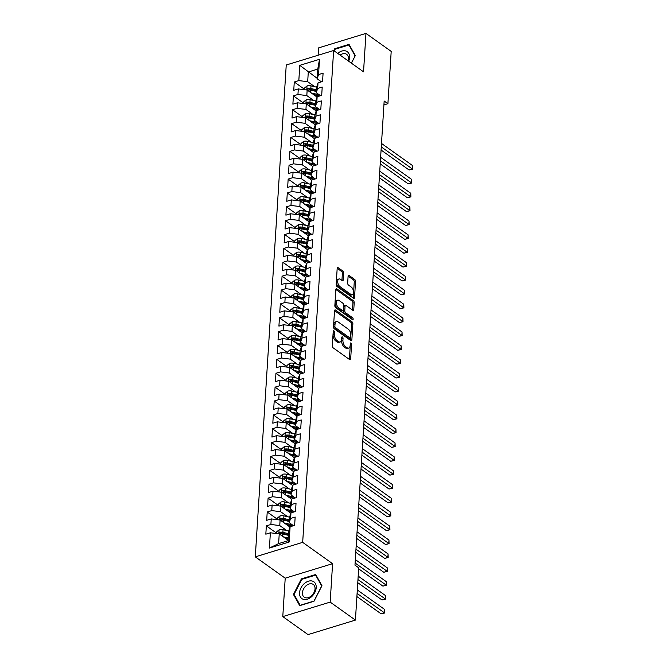 <?xml version="1.0" encoding="UTF-8"?>
<svg xmlns="http://www.w3.org/2000/svg" width="668" height="668" viewBox="0 0 668 668"><rect width="100%" height="100%" fill="white"/><g stroke="black" fill="none" stroke-linecap="round" stroke-linejoin="round"><path stroke-width="1" d="M333.925 330.86A1.094 0.584 73 0 0 333.549 330.769A1.094 0.584 73 0 0 333.223 331.361L332.313 345.824A1.561 0.835 73 0 0 333.148 347.836L349.665 359.618A1.561 0.835 73 0 0 350.207 359.743A1.561 0.835 73 0 0 350.667 358.908L351.577 344.438A1.094 0.584 73 0 0 350.992 343.026A1.094 0.584 73 0 0 350.616 342.943A1.094 0.584 73 0 0 350.291 343.527L350.174 345.398A4.985 2.68 73 0 1 348.696 348.07A4.985 2.68 73 0 1 346.968 347.661L345.59 346.675A4.985 2.68 73 0 1 342.926 340.229L343.043 338.359A1.094 0.584 73 0 0 342.459 336.948A1.094 0.584 73 0 0 342.083 336.856A1.094 0.584 73 0 0 341.757 337.44L341.64 339.311A4.985 2.68 73 0 1 340.162 341.991A4.985 2.68 73 0 1 338.434 341.573L337.056 340.596A4.985 2.68 73 0 1 334.392 334.142L334.509 332.272A1.094 0.584 73 0 0 333.925 330.86M343.653 273.037A1.561 0.835 73 0 0 342.826 271.016L338.192 267.718A1.561 0.835 73 0 0 337.649 267.584A1.561 0.835 73 0 0 337.181 268.419L336.171 284.484A1.561 0.835 73 0 0 337.006 286.505L353.522 298.279A1.561 0.835 73 0 0 354.065 298.404A1.561 0.835 73 0 0 354.524 297.569L355.535 281.504A1.561 0.835 73 0 0 354.708 279.491L349.105 275.5A1.561 0.835 73 0 0 348.562 275.366A1.561 0.835 73 0 0 348.103 276.21L347.669 283.082A1.561 0.835 73 0 0 348.504 285.094L351.276 287.073A4.167 2.238 73 0 1 353.464 291.29A4.167 2.238 73 0 1 352.27 294.705A4.167 2.238 73 0 1 350.825 294.363L339.945 286.605A4.167 2.238 73 0 1 337.766 282.397A4.167 2.238 73 0 1 338.96 278.982A4.167 2.238 73 0 1 340.404 279.324L342.216 280.618A1.561 0.835 73 0 0 342.759 280.744A1.561 0.835 73 0 0 343.218 279.909L343.653 273.037L342.375 273.429A1.561 0.835 73 0 0 341.54 271.408L337.198 268.311M384.167 101.018L354.967 565.136L358.708 567.808L355.418 620.096L330.176 602.102L332.589 563.683L302.679 542.358L333.624 50.501L363.534 71.818L365.955 33.4L391.197 51.394L387.908 103.682L384.167 101.018M335.528 310.061A1.561 0.835 73 0 0 334.985 309.927A1.561 0.835 73 0 0 334.518 310.762L333.507 326.827A1.561 0.835 73 0 0 334.342 328.848L350.859 340.622A1.561 0.835 73 0 0 351.401 340.747A1.561 0.835 73 0 0 351.861 339.912L352.871 323.846A1.561 0.835 73 0 0 352.044 321.834L335.528 310.061L334.601 310.336M334.843 305.66L335.854 289.595A1.561 0.835 73 0 1 336.313 288.76A1.561 0.835 73 0 1 336.856 288.885L353.372 300.658A1.561 0.835 73 0 1 354.207 302.679L353.773 309.551A1.561 0.835 73 0 1 353.314 310.386A1.561 0.835 73 0 1 352.771 310.261L346.074 305.485A1.561 0.835 73 0 0 345.531 305.351A1.561 0.835 73 0 0 345.064 306.195L344.78 310.754A1.561 0.835 73 0 0 345.615 312.766L352.587 317.743A1.094 0.584 73 0 1 353.155 318.845A1.094 0.584 73 0 1 352.846 319.738A1.094 0.584 73 0 1 352.47 319.646L335.67 307.672A1.561 0.835 73 0 1 334.843 305.66M302.679 542.358L255.293 556.861L286.238 64.996L333.624 50.501M289.135 542.015L269.413 548.052L270.373 532.788L279.232 533.891L278.623 543.602L288.1 540.696L289.135 542.015L290.096 526.751L294.638 525.365L295.164 517.04L290.613 518.435L290.964 512.882L295.515 511.496L296.033 503.171L291.49 504.565L291.841 499.013L296.383 497.618L296.909 489.302L292.359 490.688L292.709 485.143L297.26 483.749L297.778 475.432L293.235 476.818L293.586 471.274L298.128 469.88L298.654 461.555L294.104 462.949L294.454 457.405L299.005 456.01L299.523 447.685L294.98 449.08L295.331 443.527L299.874 442.141L300.4 433.816L295.849 435.21L296.2 429.658L300.75 428.271L301.268 419.947L296.726 421.333L297.076 415.788L301.619 414.394L302.145 406.077L297.594 407.463L297.945 401.919L302.495 400.524L303.013 392.2L298.471 393.594L298.821 388.05L303.364 386.655L303.89 378.33L299.339 379.725L299.69 374.172L304.241 372.786L304.758 364.461L300.216 365.855L300.567 360.303L305.109 358.916L305.635 350.591L301.084 351.986L301.435 346.433L305.986 345.039L306.503 336.722L301.961 338.108L302.312 332.564L306.854 331.169L307.38 322.853L302.829 324.239L303.18 318.694L307.731 317.3L308.249 308.975L303.706 310.369L304.057 304.825L308.599 303.431L309.125 295.106L304.583 296.5L304.925 290.947L309.476 289.561L310.002 281.236L305.451 282.631L305.802 277.078L310.344 275.692L310.87 267.367L306.328 268.761L306.67 263.209L311.221 261.814L311.747 253.498L307.196 254.884L307.547 249.339L312.09 247.945L312.616 239.628L308.073 241.014L308.416 235.47L312.966 234.076L313.492 225.751L308.942 227.145L309.292 221.601L313.835 220.206L314.361 211.881L309.818 213.276L310.161 207.723L314.711 206.337L315.238 198.012L310.687 199.406L311.037 193.854L315.58 192.468L316.106 184.143L311.564 185.529L311.906 179.984L316.457 178.59L316.983 170.273L312.432 171.659L312.783 166.115L317.325 164.72L317.851 156.395L313.309 157.79L313.651 152.246L318.202 150.851L318.728 142.526L314.177 143.921L314.528 138.368L319.07 136.982L319.596 128.657L315.054 130.051L315.396 124.498L319.947 123.112L320.473 114.787L315.922 116.182L316.273 110.629L320.815 109.235L321.341 100.918L316.799 102.304L317.141 96.76L321.692 95.365L322.218 87.049L317.667 88.435L318.018 82.89L322.56 81.496L323.087 73.171L318.544 74.566L317.158 78.799L317.768 69.088L308.29 71.994L307.681 81.696L314.737 86.731M276.443 533.056L266.348 525.858L265.822 534.183L270.373 532.788M266.348 525.858L270.891 524.472L271.241 518.919L280.109 520.021L289.987 527.069M277.312 519.186L267.217 511.989L266.699 520.314L271.241 518.919M267.217 511.989L271.767 510.594L272.118 505.05L280.977 506.144L290.864 513.191M278.189 505.317L268.093 498.119L267.567 506.444L272.118 505.05M268.093 498.119L272.636 496.725L272.987 491.18L281.854 492.274L291.741 499.322M279.065 491.448L268.962 484.25L268.444 492.566L272.987 491.18M268.962 484.25L273.513 482.855L273.863 477.311L282.723 478.405L292.609 485.452M279.934 477.57L269.839 470.381L269.313 478.697L273.863 477.311M269.839 470.381L274.381 468.986L274.732 463.433L283.599 464.536L293.486 471.583M280.81 463.701L270.707 456.503L270.189 464.828L274.732 463.433M270.707 456.503L275.258 455.117L275.608 449.564L284.468 450.666L294.354 457.714M281.679 449.831L271.584 442.634L271.058 450.958L275.608 449.564M271.584 442.634L276.126 441.247L276.477 435.695L285.345 436.797L295.231 443.836M282.556 435.962L272.452 428.764L271.934 437.089L276.477 435.695M272.452 428.764L277.003 427.37L277.354 421.825L286.213 422.919L296.099 429.967M283.424 422.092L273.329 414.895L272.803 423.22L277.354 421.825M273.329 414.895L277.871 413.5L278.222 407.956L287.09 409.05L296.976 416.097M284.301 408.223L274.206 401.025L273.68 409.342L278.222 407.956M274.206 401.025L278.748 399.631L279.099 394.087L287.958 395.18L297.844 402.228M285.169 394.345L275.074 387.148L274.548 395.473L279.099 394.087M275.074 387.148L279.625 385.762L279.967 380.209L288.835 381.311L298.721 388.358M286.046 380.476L275.951 373.278L275.425 381.603L279.967 380.209M275.951 373.278L280.493 371.892L280.844 366.34L289.703 367.442L299.59 374.489M286.914 366.607L276.819 359.409L276.293 367.734L280.844 366.34M276.819 359.409L281.37 358.015L281.712 352.47L290.58 353.564L300.466 360.611M287.791 352.737L277.696 345.54L277.17 353.865L281.712 352.47M277.696 345.54L282.238 344.145L282.589 338.601L291.448 339.695L301.335 346.742M288.659 338.868L278.564 331.67L278.038 339.987L282.589 338.601M278.564 331.67L283.115 330.276L283.457 324.731L292.325 325.825L302.212 332.873M289.536 324.99L279.441 317.801L278.915 326.118L283.457 324.731M279.441 317.801L283.983 316.407L284.334 310.854L293.194 311.956L303.08 319.003M290.405 311.121L280.309 303.923L279.783 312.248L284.334 310.854M280.309 303.923L284.86 302.537L285.203 296.984L294.07 298.087L303.957 305.134M291.281 297.252L281.186 290.054L280.66 298.379L285.203 296.984M281.186 290.054L285.729 288.668L286.079 283.115L294.939 284.217L304.825 291.265M292.15 283.382L282.055 276.185L281.529 284.51L286.079 283.115M282.055 276.185L286.605 274.79L286.948 269.246L295.815 270.34L305.702 277.387M293.027 269.513L282.931 262.315L282.405 270.64L286.948 269.246M282.931 262.315L287.474 260.921L287.825 255.376L296.684 256.47L306.57 263.518M293.895 255.644L283.8 248.446L283.274 256.762L287.825 255.376M283.8 248.446L288.351 247.051L288.693 241.507L297.561 242.601L307.447 249.648M294.772 241.766L284.677 234.577L284.151 242.893L288.693 241.507M284.677 234.577L289.219 233.182L289.57 227.629L298.429 228.732L308.315 235.779M295.64 227.897L285.545 220.699L285.019 229.024L289.57 227.629M285.545 220.699L290.096 219.313L290.438 213.76L299.306 214.862L309.192 221.91M296.517 214.027L286.422 206.829L285.896 215.154L290.438 213.76M286.422 206.829L290.964 205.443L291.315 199.891L300.174 200.993L310.061 208.032M297.385 200.158L287.29 192.96L286.764 201.285L291.315 199.891M287.29 192.96L291.841 191.566L292.183 186.021L301.051 187.115L310.937 194.163M298.262 186.288L288.167 179.091L287.641 187.416L292.183 186.021M288.167 179.091L292.709 177.696L293.06 172.152L301.919 173.246L311.806 180.293M299.13 172.411L289.035 165.221L288.518 173.538L293.06 172.152M289.035 165.221L293.586 163.827L293.937 158.283L302.796 159.376L312.682 166.424M300.007 158.541L289.912 151.344L289.386 159.669L293.937 158.283M289.912 151.344L294.454 149.958L294.805 144.405L303.664 145.507L313.551 152.554M300.876 144.672L290.78 137.474L290.263 145.799L294.805 144.405M290.78 137.474L295.331 136.088L295.682 130.536L304.541 131.638L314.428 138.685M301.752 130.803L291.657 123.605L291.131 131.93L295.682 130.536M291.657 123.605L296.2 122.211L296.55 116.666L305.41 117.76L315.296 124.807M302.621 116.933L292.526 109.736L292.008 118.061L296.55 116.666M292.526 109.736L297.076 108.341L297.427 102.797L306.286 103.891L316.173 110.938M303.497 103.064L293.402 95.866L292.876 104.183L297.427 102.797M293.402 95.866L297.945 94.472L298.295 88.927L307.155 90.021L317.041 97.069M304.366 89.186L294.271 81.997L293.753 90.314L298.295 88.927M294.271 81.997L298.821 80.603L299.782 65.347L319.504 59.31L318.544 74.566M320.556 95.716L316.29 92.668L316.632 87.124L318.018 82.89M317.667 88.435L316.29 92.668M317.191 78.331L299.782 65.347M298.821 80.603L307.681 81.696M319.688 109.585L315.413 106.538L315.764 100.993L317.141 96.76M316.799 102.304L315.413 106.538M307.155 90.021L306.812 95.574L313.868 100.601M297.945 94.472L306.812 95.574M318.811 123.455L314.544 120.415L314.887 114.863L316.273 110.629M315.922 116.182L314.544 120.415M306.286 103.891L305.936 109.443L312.991 114.47M297.076 108.341L305.936 109.443M317.943 137.324L313.668 134.285L314.018 128.732L315.396 124.498M315.054 130.051L313.668 134.285M305.41 117.76L305.067 123.313L312.123 128.339M296.2 122.211L305.067 123.313M317.066 151.202L312.799 148.154L313.142 142.601L314.528 138.368M314.177 143.921L312.799 148.154M304.541 131.638L304.19 137.182L311.246 142.217M295.331 136.088L304.19 137.182M316.198 165.071L311.923 162.023L312.273 156.479L313.651 152.246M313.309 157.79L311.923 162.023M303.664 145.507L303.322 151.052L310.378 156.087M294.454 149.958L303.322 151.052M315.321 178.941L311.046 175.893L311.397 170.348L312.783 166.115M312.432 171.659L311.046 175.893M302.796 159.376L302.445 164.921L309.501 169.956M293.586 163.827L302.445 164.921M314.453 192.81L310.177 189.762L310.528 184.218L311.906 179.984M311.564 185.529L310.177 189.762M301.919 173.246L301.577 178.799L308.633 183.825M292.709 177.696L301.577 178.799M313.576 206.679L309.301 203.64L309.651 198.087L311.037 193.854M310.687 199.406L309.301 203.64M301.051 187.115L300.7 192.668L307.756 197.695M291.841 191.566L300.7 192.668M312.707 220.549L308.432 217.509L308.783 211.956L310.161 207.723M309.818 213.276L308.432 217.509M300.174 200.993L299.832 206.537L306.888 211.564M290.964 205.443L299.832 206.537M311.831 234.426L307.556 231.379L307.906 225.834L309.292 221.601M308.942 227.145L307.556 231.379M299.306 214.862L298.955 220.407L306.011 225.442M290.096 219.313L298.955 220.407M310.954 248.296L306.687 245.248L307.038 239.703L308.416 235.47M308.073 241.014L306.687 245.248M298.429 228.732L298.078 234.276L305.142 239.311M289.219 233.182L298.078 234.276M310.086 262.165L305.81 259.117L306.161 253.573L307.547 249.339M307.196 254.884L305.81 259.117M297.561 242.601L297.21 248.154L304.266 253.18M288.351 247.051L297.21 248.154M309.209 276.034L304.942 272.995L305.293 267.442L306.67 263.209M306.328 268.761L304.942 272.995M296.684 256.47L296.333 262.023L303.397 267.05M287.474 260.921L296.333 262.023M308.34 289.904L304.065 286.864L304.416 281.311L305.802 277.078M305.451 282.631L304.065 286.864M295.815 270.34L295.465 275.892L302.52 280.919M286.605 274.79L295.465 275.892M307.464 303.781L303.197 300.734L303.548 295.181L304.925 290.947M304.583 296.5L303.197 300.734M294.939 284.217L294.588 289.762L301.652 294.797M285.729 288.668L294.588 289.762M306.595 317.651L302.32 314.603L302.671 309.059L304.057 304.825M303.706 310.369L302.32 314.603M294.07 298.087L293.72 303.631L300.775 308.666M284.86 302.537L293.72 303.631M305.719 331.52L301.452 328.472L301.802 322.928L303.18 318.694M302.829 324.239L301.452 328.472M293.194 311.956L292.843 317.5L299.907 322.535M283.983 316.407L292.843 317.5M304.85 345.389L300.575 342.342L300.926 336.797L302.312 332.564M301.961 338.108L300.575 342.342M292.325 325.825L291.974 331.378L299.03 336.405M283.115 330.276L291.974 331.378M303.973 359.259L299.707 356.219L300.057 350.667L301.435 346.433M301.084 351.986L299.707 356.219M291.448 339.695L291.098 345.247L298.162 350.274M282.238 344.145L291.098 345.247M303.105 373.128L298.83 370.089L299.18 364.536L300.567 360.303M300.216 365.855L298.83 370.089M290.58 353.564L290.229 359.117L297.285 364.144M281.37 358.015L290.229 359.117M302.228 387.006L297.961 383.958L298.312 378.405L299.69 374.172M299.339 379.725L297.961 383.958M289.703 367.442L289.353 372.986L296.417 378.021M280.493 371.892L289.353 372.986M301.36 400.875L297.085 397.827L297.435 392.283L298.821 388.05M298.471 393.594L297.085 397.827M288.835 381.311L288.484 386.856L295.54 391.891M279.625 385.762L288.484 386.856M300.483 414.744L296.216 411.697L296.567 406.152L297.945 401.919M297.594 407.463L296.216 411.697M287.958 395.18L287.607 400.725L294.663 405.76M278.748 399.631L287.607 400.725M299.615 428.614L295.339 425.566L295.69 420.022L297.076 415.788M296.726 421.333L295.339 425.566M287.09 409.05L286.739 414.603L293.795 419.629M277.871 413.5L286.739 414.603M298.738 442.483L294.471 439.444L294.822 433.891L296.2 429.658M295.849 435.21L294.471 439.444M286.213 422.919L285.862 428.472L292.918 433.499M277.003 427.37L285.862 428.472M297.87 456.353L293.594 453.313L293.945 447.76L295.331 443.527M294.98 449.08L293.594 453.313M285.345 436.797L284.994 442.341L292.05 447.368M276.126 441.247L284.994 442.341M296.993 470.23L292.726 467.183L293.077 461.638L294.454 457.405M294.104 462.949L292.726 467.183M284.468 450.666L284.117 456.211L291.173 461.246M275.258 455.117L284.117 456.211M296.124 484.1L291.849 481.052L292.2 475.507L293.586 471.274M293.235 476.818L291.849 481.052M283.599 464.536L283.249 470.08L290.304 475.115M274.381 468.986L283.249 470.08M295.248 497.969L290.981 494.921L291.331 489.377L292.709 485.143M292.359 490.688L290.981 494.921M282.723 478.405L282.372 483.958L289.428 488.984M273.513 482.855L282.372 483.958M294.379 511.838L290.104 508.799L290.455 503.246L291.841 499.013M291.49 504.565L290.104 508.799M281.854 492.274L281.504 497.827L288.559 502.854M272.636 496.725L281.504 497.827M293.502 525.708L289.236 522.668L289.578 517.115L290.964 512.882M290.613 518.435L289.236 522.668M280.977 506.144L280.627 511.696L287.683 516.723M271.767 510.594L280.627 511.696M288.1 540.696L288.71 530.985L290.096 526.751M280.109 520.021L279.758 525.566L286.814 530.601M270.891 524.472L279.758 525.566M383.925 104.909L387.908 103.682M365.955 33.4L318.569 47.904L318.11 55.244M332.589 563.683L285.211 578.187L282.789 616.606L330.176 602.102M282.789 616.606L308.031 634.6L355.418 620.096M285.211 578.187L255.293 556.861M321.433 81.847L317.158 78.799M279.232 533.891L288.125 540.228M269.413 548.052L278.623 543.602M317.768 69.088L319.504 59.31M301.402 578.872L293.427 594.445L299.715 605.642L313.985 601.275L321.968 585.711L315.672 574.505L301.402 578.872L301.986 579.29M351.418 63.184L355.318 55.561L349.03 44.364L334.76 48.731L333.791 50.618M333.173 332.138A1.094 0.584 73 0 1 333.232 332.664L333.115 334.534A4.985 2.68 73 0 0 335.77 340.989L337.056 340.596M340.162 341.991L338.885 342.383A4.985 2.68 73 0 1 337.148 341.966L335.77 340.989M348.696 348.07L347.418 348.462A4.985 2.68 73 0 1 345.682 348.053L344.304 347.068A4.985 2.68 73 0 1 341.649 340.622L341.765 338.751A1.094 0.584 73 0 0 341.707 338.225M349.381 359.409A1.561 0.835 73 0 0 349.389 359.3L350.299 344.83A1.094 0.584 73 0 0 350.241 344.304M350.575 340.413A1.561 0.835 73 0 0 350.583 340.304L351.593 324.239A1.561 0.835 73 0 0 350.758 322.226L334.534 310.653M334.885 326.251A1.094 0.584 73 0 0 335.47 327.662L349.974 337.991A1.094 0.584 73 0 0 350.349 338.083A1.094 0.584 73 0 0 350.675 337.499L350.8 335.528A4.985 2.68 73 0 0 348.137 329.074L338.225 322.009A4.985 2.68 73 0 0 336.488 321.6A4.985 2.68 73 0 0 335.01 324.272L334.885 326.251L333.608 326.644A1.094 0.584 73 0 0 334.192 328.055L335.47 327.662M350.349 338.083L349.072 338.476A1.094 0.584 73 0 1 348.688 338.384L334.192 328.055M336.488 321.6L335.211 321.993A4.985 2.68 73 0 0 333.733 324.665L335.01 324.272M333.608 326.644L333.733 324.665M335.862 289.486L352.094 301.051L353.372 300.658M352.479 310.052A1.561 0.835 73 0 0 352.495 309.944L352.921 303.072A1.561 0.835 73 0 0 352.094 301.051M345.531 305.351L344.245 305.744A1.561 0.835 73 0 0 343.786 306.587L343.502 311.146A1.561 0.835 73 0 0 344.329 313.158L351.31 318.135L352.587 317.743M351.877 319.221A1.094 0.584 73 0 0 351.31 318.135M339.119 300.525A4.167 2.238 73 0 0 337.674 300.183A4.167 2.238 73 0 0 336.48 303.598A4.167 2.238 73 0 0 338.659 307.814L342.492 310.545A1.561 0.835 73 0 0 343.035 310.67A1.561 0.835 73 0 0 343.494 309.835L343.786 305.276A1.561 0.835 73 0 0 342.951 303.264L339.119 300.525M337.674 300.183L336.388 300.575A4.167 2.238 73 0 0 335.202 303.99A4.167 2.238 73 0 0 337.382 308.207L338.659 307.814M343.035 310.67L341.757 311.063A1.561 0.835 73 0 1 341.214 310.937L337.382 308.207M341.933 280.41A1.561 0.835 73 0 0 341.941 280.301L342.375 273.429M338.96 278.982L337.674 279.374A4.167 2.238 73 0 0 336.488 282.781A4.167 2.238 73 0 0 338.668 286.998L339.945 286.605M352.27 294.705L350.992 295.097A4.167 2.238 73 0 1 349.539 294.755L338.668 286.998M353.238 298.07A1.561 0.835 73 0 0 353.247 297.961L354.257 281.896A1.561 0.835 73 0 0 353.422 279.884L348.111 276.093M294.479 595.196L293.427 594.445M335.344 49.148L334.76 48.731M285.587 538.416L288.2 539.026M283.374 536.838L288.267 537.965M276.41 533.54L276.51 531.953L279.166 529.782A4.208 2.037 3.6 0 1 283.057 529.732L288.71 531.035M356.896 596.566L381.178 613.867L384.376 612.89L384.593 609.425L357.313 589.978M288.543 533.665L282.89 532.363A4.208 2.037 -176.4 0 0 280.076 532.204C278.898 532.955 278.865 533.507 279.967 533.874A4.208 2.037 3.6 0 1 282.781 534.033L288.434 535.335M280.076 532.204L281.42 533.164A2.146 1.035 3.6 0 1 282.163 533.264L288.476 534.726M279.383 533.749L279.967 533.874M357.096 593.443L384.693 613.007L381.178 613.867M384.593 609.425L384.693 613.007M286.463 524.547L290.021 525.365A10.087 4.876 3.6 0 1 292.317 526.075M284.242 522.969L290.739 524.463A12.149 5.878 3.6 0 1 292.392 524.914M277.287 519.671L277.387 518.084L280.034 515.913A4.208 2.037 3.6 0 1 283.925 515.863L289.578 517.166M357.772 582.696L382.046 599.998L385.252 599.021L385.469 595.555L358.182 576.108M289.411 519.796L283.758 518.493A4.208 2.037 -176.4 0 0 280.944 518.335C279.767 519.078 279.733 519.637 280.836 519.996A4.208 2.037 3.6 0 1 283.658 520.163L289.311 521.466M280.944 518.335L282.288 519.295A2.146 1.035 3.6 0 1 283.032 519.395L289.344 520.848M280.251 519.879L280.836 519.996M357.964 579.573L385.57 599.138L382.046 599.998M385.469 595.555L385.57 599.138M287.332 510.678L290.889 511.496A10.087 4.876 3.6 0 1 293.194 512.206M285.119 509.1L291.615 510.594A12.149 5.878 3.6 0 1 293.269 511.045M278.155 505.801L278.255 504.215L280.911 502.044A4.208 2.037 3.6 0 1 284.802 501.985L290.455 503.288M358.641 568.827L382.923 586.128L386.121 585.151L386.338 581.678L355.318 559.567M290.288 505.926L284.635 504.624A4.208 2.037 -176.4 0 0 281.821 504.465C280.644 505.208 280.61 505.768 281.712 506.127A4.208 2.037 3.6 0 1 284.526 506.286L290.179 507.588M281.821 504.465L283.165 505.425A2.146 1.035 3.6 0 1 283.908 505.526L290.221 506.979M281.128 506.01L281.712 506.127M355.1 563.032L386.438 585.268L382.923 586.128M386.338 581.678L386.438 585.268M304.216 583.673A10.321 7.131 -54.5 0 0 300.391 596.925A10.321 7.131 -54.5 0 0 311.555 596.741A10.321 7.131 -54.5 0 0 315.371 583.498A10.321 7.131 -54.5 0 0 304.216 583.673M305.952 585.869A7.816 5.402 -54.5 0 0 304.199 597.184A7.816 5.402 -54.5 0 0 311.513 595.764A7.816 5.402 -54.5 0 0 313.267 584.45A7.816 5.402 -54.5 0 0 305.952 585.869M321.709 585.978L313.977 601.058L300.157 605.291L294.054 594.436L301.786 579.356L315.613 575.123L321.792 586.036M316.29 575.607L315.613 575.123M355.151 55.895L351.326 63.118M334.25 50.943L335.136 49.215L348.963 44.981L355.067 55.836M349.648 45.466L348.963 44.981M348.679 61.231A10.321 7.131 -54.5 0 0 347.226 51.661A10.321 7.131 -54.5 0 0 337.707 53.407M348.011 60.755A7.816 5.402 -54.5 0 0 346.625 54.308A7.816 5.402 -54.5 0 0 340.079 55.102M288.209 496.808L291.766 497.627A10.087 4.876 3.6 0 1 294.062 498.328M285.988 495.23L292.484 496.725A12.149 5.878 3.6 0 1 294.137 497.176M279.032 491.924L279.132 490.337L281.779 488.166A4.208 2.037 3.6 0 1 285.67 488.116L291.323 489.419M355.777 552.286L383.791 572.259L386.997 571.274L387.215 567.808L356.194 545.698M291.156 492.057L285.503 490.755A4.208 2.037 -176.4 0 0 282.689 490.596C281.512 491.339 281.478 491.899 282.581 492.258A4.208 2.037 3.6 0 1 285.403 492.416L291.056 493.719M282.689 490.596L284.034 491.548A2.146 1.035 3.6 0 1 284.777 491.656L291.089 493.109M281.996 492.141L282.581 492.258M355.969 549.163L387.315 571.399L383.791 572.259M387.215 567.808L387.315 571.399M289.077 482.939L292.634 483.757A10.087 4.876 3.6 0 1 294.939 484.459M286.864 481.352L293.361 482.855A12.149 5.878 3.6 0 1 295.014 483.306M279.9 478.054L280.001 476.468L282.656 474.297A4.208 2.037 3.6 0 1 286.547 474.247L292.2 475.549M356.645 538.416L384.668 558.39L387.866 557.404L388.083 553.939L357.063 531.828M292.033 478.188L286.38 476.885A4.208 2.037 -176.4 0 0 283.566 476.718C282.389 477.47 282.355 478.021 283.457 478.388A4.208 2.037 3.6 0 1 286.271 478.547L291.924 479.849M283.566 476.718L284.91 477.678A2.146 1.035 3.6 0 1 285.654 477.787L291.966 479.24M282.873 478.271L283.457 478.388M356.846 535.293L388.183 557.529L384.668 558.39M388.083 553.939L388.183 557.529M289.954 469.061L293.511 469.888A10.087 4.876 3.6 0 1 295.807 470.589M287.733 467.483L294.237 468.986A12.149 5.878 3.6 0 1 295.882 469.437M280.777 464.185L280.877 462.598L283.524 460.427A4.208 2.037 3.6 0 1 287.415 460.377L293.068 461.68M357.522 524.547L385.536 544.512L388.743 543.535L388.96 540.07L357.939 517.959M292.901 464.318L287.248 463.007A4.208 2.037 -176.4 0 0 284.434 462.849C283.257 463.6 283.224 464.151 284.334 464.519A4.208 2.037 3.6 0 1 287.148 464.677L292.801 465.98M284.434 462.849L285.779 463.809A2.146 1.035 3.6 0 1 286.522 463.909L292.834 465.371M283.741 464.394L284.334 464.519M357.714 521.424L389.06 543.66L385.536 544.512M388.96 540.07L389.06 543.66M290.822 455.192L294.379 456.01A10.087 4.876 3.6 0 1 296.684 456.72M288.609 453.614L295.106 455.117A12.149 5.878 3.6 0 1 296.759 455.568M281.645 450.315L281.746 448.729L284.401 446.558A4.208 2.037 3.6 0 1 288.292 446.508L293.945 447.81M358.39 510.678L386.413 530.642L389.611 529.666L389.828 526.2L358.808 504.081M293.778 450.441L288.125 449.138A4.208 2.037 -176.4 0 0 285.311 448.98C284.134 449.731 284.1 450.282 285.203 450.641A4.208 2.037 3.6 0 1 288.017 450.808L293.669 452.111M285.311 448.98L286.656 449.94A2.146 1.035 3.6 0 1 287.399 450.04L293.711 451.501M284.618 450.524L285.203 450.641M358.591 507.555L389.928 529.782L386.413 530.642M389.828 526.2L389.928 529.782M291.699 441.323L295.256 442.141A10.087 4.876 3.6 0 1 297.552 442.851M289.478 439.744L295.982 441.239A12.149 5.878 3.6 0 1 297.627 441.69M282.522 436.446L282.622 434.86L285.269 432.689A4.208 2.037 3.6 0 1 289.161 432.63L294.813 433.941M359.267 496.8L387.281 516.773L390.488 515.796L390.705 512.323L359.685 490.212M294.646 436.571L288.993 435.269A4.208 2.037 -176.4 0 0 286.18 435.11C285.002 435.853 284.969 436.413 286.079 436.772A4.208 2.037 3.6 0 1 288.893 436.93L294.546 438.241M286.18 435.11L287.524 436.07A2.146 1.035 3.6 0 1 288.267 436.171L294.58 437.623M285.486 436.655L286.079 436.772M359.459 493.685L390.805 515.913L387.281 516.773M390.705 512.323L390.805 515.913M292.567 427.453L296.124 428.271A10.087 4.876 3.6 0 1 298.429 428.981M290.355 425.875L296.851 427.37A12.149 5.878 3.6 0 1 298.504 427.821M283.391 422.577L283.491 420.982L286.146 418.819A4.208 2.037 3.6 0 1 290.037 418.761L295.69 420.063M360.135 482.931L388.158 502.904L391.356 501.927L391.573 498.453L360.553 476.342M295.523 422.702L289.87 421.399A4.208 2.037 -176.4 0 0 287.056 421.241C285.879 421.984 285.846 422.543 286.948 422.902A4.208 2.037 3.6 0 1 289.762 423.061L295.415 424.364M287.056 421.241L288.401 422.201A2.146 1.035 3.6 0 1 289.144 422.301L295.456 423.754M286.363 422.786L286.948 422.902M360.336 479.808L391.673 502.044L388.158 502.904M391.573 498.453L391.673 502.044M293.444 413.584L297.001 414.402A10.087 4.876 3.6 0 1 299.297 415.104M291.223 412.006L297.728 413.5A12.149 5.878 3.6 0 1 299.373 413.951M284.267 408.699L284.368 407.113L287.015 404.942A4.208 2.037 3.6 0 1 290.906 404.891L296.559 406.194M361.012 469.061L389.026 489.034L392.233 488.049L392.45 484.584L361.43 462.473M296.392 408.833L290.739 407.53A4.208 2.037 -176.4 0 0 287.925 407.371C286.747 408.115 286.714 408.666 287.825 409.033A4.208 2.037 3.6 0 1 290.638 409.192L296.291 410.494M287.925 407.371L289.269 408.323A2.146 1.035 3.6 0 1 290.012 408.432L296.325 409.885M287.232 408.916L287.825 409.033M361.204 465.938L392.55 488.174L389.026 489.034M392.45 484.584L392.55 488.174M294.312 399.714L297.87 400.533A10.087 4.876 3.6 0 1 300.174 401.234M292.1 398.128L298.596 399.631A12.149 5.878 3.6 0 1 300.249 400.082M285.136 394.83L285.236 393.243L287.891 391.072A4.208 2.037 3.6 0 1 291.782 391.022L297.435 392.325M361.881 455.192L389.903 475.165L393.101 474.18L393.318 470.715L362.298 448.604M297.268 394.963L291.615 393.661A4.208 2.037 -176.4 0 0 288.801 393.494C287.624 394.245 287.591 394.796 288.693 395.164A4.208 2.037 3.6 0 1 291.507 395.322L297.16 396.625M288.801 393.494L290.146 394.454A2.146 1.035 3.6 0 1 290.889 394.554L297.202 396.015M288.108 395.047L288.693 395.164M362.081 452.069L393.419 474.305L389.903 475.165M393.318 470.715L393.419 474.305M295.189 385.837L298.746 386.663A10.087 4.876 3.6 0 1 301.043 387.365M292.968 384.259L299.473 385.762A12.149 5.878 3.6 0 1 301.118 386.213M286.013 380.96L286.113 379.374L288.76 377.203A4.208 2.037 3.6 0 1 292.651 377.153L298.304 378.455M362.757 441.323L390.772 461.287L393.978 460.31L394.195 456.845L363.175 434.734M298.137 381.086L292.484 379.783A4.208 2.037 -176.4 0 0 289.67 379.624C288.493 380.376 288.459 380.927 289.57 381.294A4.208 2.037 3.6 0 1 292.384 381.453L298.037 382.756M289.67 379.624L291.014 380.585A2.146 1.035 3.6 0 1 291.766 380.685L298.07 382.146M288.977 381.169L289.57 381.294M362.958 438.2L394.295 460.427L390.772 461.287M394.195 456.845L394.295 460.427M296.058 371.967L299.615 372.786A10.087 4.876 3.6 0 1 301.919 373.495M293.845 370.389L300.341 371.884A12.149 5.878 3.6 0 1 301.994 372.335M286.881 367.091L286.981 365.505L289.636 363.334A4.208 2.037 3.6 0 1 293.528 363.283L299.18 364.586M363.634 427.453L391.648 447.418L394.846 446.441L395.064 442.976L364.043 420.857M299.014 367.216L293.361 365.914A4.208 2.037 -176.4 0 0 290.547 365.755C289.369 366.507 289.336 367.058 290.438 367.417A4.208 2.037 3.6 0 1 293.252 367.584L298.905 368.886M290.547 365.755L291.891 366.715A2.146 1.035 3.6 0 1 292.634 366.815L298.947 368.268M289.854 367.3L290.438 367.417M363.826 424.33L395.172 446.558L391.648 447.418M395.064 442.976L395.172 446.558M296.934 358.098L300.491 358.916A10.087 4.876 3.6 0 1 302.788 359.626M294.713 356.52L301.218 358.015A12.149 5.878 3.6 0 1 302.863 358.466M287.758 353.222L287.858 351.635L290.505 349.464A4.208 2.037 3.6 0 1 294.396 349.406L300.049 350.708M364.503 413.575L392.517 433.549L395.723 432.572L395.94 429.098L364.92 406.987M299.882 353.347L294.229 352.044A4.208 2.037 -176.4 0 0 291.415 351.886C290.238 352.629 290.204 353.188 291.315 353.547A4.208 2.037 3.6 0 1 294.129 353.706L299.782 355.009M291.415 351.886L292.759 352.846A2.146 1.035 3.6 0 1 293.511 352.946L299.823 354.399M290.722 353.43L291.315 353.547M364.703 410.461L396.041 432.689L392.517 433.549M395.94 429.098L396.041 432.689M297.803 344.229L301.36 345.047A10.087 4.876 3.6 0 1 303.664 345.757M295.59 342.651L302.086 344.145A12.149 5.878 3.6 0 1 303.74 344.596M288.634 339.344L288.726 337.757L291.382 335.586A4.208 2.037 3.6 0 1 295.273 335.536L300.926 336.839M365.379 399.706L393.394 419.679L396.592 418.702L396.809 415.229L365.788 393.118M300.759 339.478L295.106 338.175A4.208 2.037 -176.4 0 0 292.292 338.016C291.114 338.76 291.081 339.319 292.183 339.678A4.208 2.037 3.6 0 1 294.997 339.837L300.65 341.139M292.292 338.016L293.636 338.977A2.146 1.035 3.6 0 1 294.379 339.077L300.692 340.53M291.599 339.561L292.183 339.678M365.571 396.583L396.917 418.819L393.394 419.679M396.809 415.229L396.917 418.819M298.679 330.359L302.237 331.178A10.087 4.876 3.6 0 1 304.533 331.879M296.458 328.773L302.963 330.276A12.149 5.878 3.6 0 1 304.608 330.727M289.503 325.475L289.603 323.888L292.25 321.717A4.208 2.037 3.6 0 1 296.141 321.667L301.794 322.97M366.248 385.837L394.262 405.81L397.468 404.825L397.685 401.359L366.665 379.249M301.627 325.608L295.974 324.306A4.208 2.037 -176.4 0 0 293.16 324.147C291.991 324.89 291.949 325.441 293.06 325.809A4.208 2.037 3.6 0 1 295.874 325.967L301.527 327.27M293.16 324.147L294.504 325.099A2.146 1.035 3.6 0 1 295.256 325.207L301.569 326.66M292.467 325.692L293.06 325.809M366.448 382.714L397.786 404.95L394.262 405.81M397.685 401.359L397.786 404.95M299.548 316.482L303.105 317.308A10.087 4.876 3.6 0 1 305.41 318.01M297.335 314.904L303.831 316.407A12.149 5.878 3.6 0 1 305.485 316.857M290.38 311.605L290.471 310.019L293.127 307.848A4.208 2.037 3.6 0 1 297.018 307.798L302.671 309.1M367.124 371.967L395.139 391.941L398.337 390.955L398.554 387.49L367.534 365.379M302.504 311.739L296.851 310.428A4.208 2.037 -176.4 0 0 294.037 310.269C292.86 311.021 292.826 311.572 293.928 311.939A4.208 2.037 3.6 0 1 296.742 312.098L302.395 313.401M294.037 310.269L295.381 311.23A2.146 1.035 3.6 0 1 296.124 311.33L302.437 312.791M293.344 311.814L293.928 311.939M367.316 368.845L398.662 391.081L395.139 391.941M398.554 387.49L398.662 391.081M300.425 302.612L303.982 303.431A10.087 4.876 3.6 0 1 306.278 304.14M298.204 301.034L304.708 302.537A12.149 5.878 3.6 0 1 306.353 302.988M291.248 297.736L291.348 296.149L293.995 293.978A4.208 2.037 3.6 0 1 297.886 293.928L303.539 295.231M367.993 358.098L396.007 378.063L399.214 377.086L399.431 373.621L368.41 351.502M303.372 297.861L297.719 296.559A4.208 2.037 -176.4 0 0 294.905 296.4C293.736 297.151 293.695 297.703 294.805 298.062A4.208 2.037 3.6 0 1 297.619 298.229L303.272 299.531M294.905 296.4L296.25 297.36A2.146 1.035 3.6 0 1 297.001 297.46L303.314 298.922M294.212 297.945L294.805 298.062M368.193 354.975L399.531 377.203L396.007 378.063M399.431 373.621L399.531 377.203M301.293 288.743L304.85 289.561A10.087 4.876 3.6 0 1 307.155 290.271M299.08 287.165L305.577 288.659A12.149 5.878 3.6 0 1 307.23 289.11M292.125 283.867L292.225 282.28L294.872 280.109A4.208 2.037 3.6 0 1 298.763 280.059L304.416 281.362M368.87 344.229L396.884 364.194L400.082 363.217L400.299 359.751L369.279 337.632M304.249 283.992L298.596 282.689A4.208 2.037 -176.4 0 0 295.782 282.531C294.605 283.274 294.571 283.833 295.673 284.192A4.208 2.037 3.6 0 1 298.487 284.351L304.14 285.662M295.782 282.531L297.126 283.491A2.146 1.035 3.6 0 1 297.87 283.591L304.182 285.044M295.089 284.075L295.673 284.192M369.062 341.106L400.408 363.334L396.884 364.194M400.299 359.751L400.408 363.334M302.17 274.874L305.727 275.692A10.087 4.876 3.6 0 1 308.023 276.402M299.949 273.296L306.453 274.79A12.149 5.878 3.6 0 1 308.098 275.241M292.993 269.997L293.093 268.411L295.74 266.24A4.208 2.037 3.6 0 1 299.631 266.181L305.284 267.484M369.738 330.351L397.752 350.324L400.959 349.347L401.176 345.874L370.156 323.763M305.126 270.123L299.464 268.82A4.208 2.037 -176.4 0 0 296.65 268.661C295.481 269.404 295.44 269.964 296.55 270.323A4.208 2.037 3.6 0 1 299.364 270.482L305.017 271.784M296.65 268.661L297.995 269.621A2.146 1.035 3.6 0 1 298.746 269.722L305.059 271.175M295.957 270.206L296.55 270.323M369.938 327.228L401.276 349.464L397.752 350.324M401.176 345.874L401.276 349.464M303.038 261.004L306.595 261.823A10.087 4.876 3.6 0 1 308.9 262.524M300.825 259.426L307.322 260.921A12.149 5.878 3.6 0 1 308.975 261.372M293.87 256.12L293.97 254.533L296.617 252.362A4.208 2.037 3.6 0 1 300.508 252.312L306.161 253.615M370.615 316.482L398.629 336.455L401.827 335.47L402.044 332.004L371.024 309.894M305.994 256.253L300.341 254.951A4.208 2.037 -176.4 0 0 297.527 254.792C296.35 255.535 296.316 256.094 297.419 256.454A4.208 2.037 3.6 0 1 300.233 256.612L305.886 257.915M297.527 254.792L298.872 255.744A2.146 1.035 3.6 0 1 299.615 255.852L305.927 257.305M296.834 256.337L297.419 256.454M370.807 313.359L402.153 335.595L398.629 336.455M402.044 332.004L402.153 335.595M303.915 247.135L307.472 247.953A10.087 4.876 3.6 0 1 309.768 248.655M301.694 245.548L308.199 247.051A12.149 5.878 3.6 0 1 309.843 247.502M294.738 242.25L294.839 240.664L297.485 238.493A4.208 2.037 3.6 0 1 301.377 238.443L307.029 239.745M371.483 302.612L399.497 322.586L402.704 321.6L402.921 318.135L371.901 296.024M306.871 242.384L301.218 241.081A4.208 2.037 -176.4 0 0 298.396 240.914C297.227 241.666 297.185 242.217 298.295 242.584A4.208 2.037 3.6 0 1 301.109 242.743L306.762 244.045M298.396 240.914L299.74 241.874A2.146 1.035 3.6 0 1 300.491 241.983L306.804 243.436M297.703 242.467L298.295 242.584M371.684 299.489L403.021 321.726L399.497 322.586M402.921 318.135L403.021 321.726M304.783 233.257L308.34 234.084A10.087 4.876 3.6 0 1 310.645 234.785M302.571 231.679L309.067 233.182A12.149 5.878 3.6 0 1 310.72 233.633M295.615 228.381L295.715 226.794L298.362 224.623A4.208 2.037 3.6 0 1 302.253 224.573L307.906 225.876M372.36 288.743L400.374 308.708L403.572 307.731L403.789 304.266L372.769 282.155M307.739 228.514L302.086 227.204A4.208 2.037 -176.4 0 0 299.272 227.045C298.095 227.796 298.062 228.347 299.164 228.715A4.208 2.037 3.6 0 1 301.978 228.874L307.639 230.176M299.272 227.045L300.617 228.005A2.146 1.035 3.6 0 1 301.36 228.105L307.672 229.567M298.579 228.59L299.164 228.715M372.552 285.62L403.898 307.848L400.374 308.708M403.789 304.266L403.898 307.848M305.66 219.388L309.217 220.206A10.087 4.876 3.6 0 1 311.513 220.916M303.447 217.81L309.944 219.304A12.149 5.878 3.6 0 1 311.589 219.755M296.483 214.511L296.584 212.925L299.231 210.754A4.208 2.037 3.6 0 1 303.122 210.704L308.775 212.006M373.228 274.874L401.243 294.839L404.449 293.862L404.666 290.396L373.646 268.277M308.616 214.637L302.963 213.334A4.208 2.037 -176.4 0 0 300.141 213.175C298.972 213.927 298.93 214.478 300.041 214.837A4.208 2.037 3.6 0 1 302.854 215.004L308.507 216.307M300.141 213.175L301.485 214.136A2.146 1.035 3.6 0 1 302.237 214.236L308.549 215.689M299.448 214.72L300.041 214.837M373.429 271.751L404.766 293.978L401.243 294.839M404.666 290.396L404.766 293.978M306.529 205.519L310.086 206.337A10.087 4.876 3.6 0 1 312.39 207.047M304.316 203.94L310.812 205.435A12.149 5.878 3.6 0 1 312.465 205.886M297.36 200.642L297.46 199.056L300.107 196.885A4.208 2.037 3.6 0 1 303.998 196.826L309.651 198.137M374.105 260.996L402.119 280.969L405.317 279.992L405.534 276.519L374.514 254.408M309.484 200.767L303.831 199.465A4.208 2.037 -176.4 0 0 301.017 199.306C299.84 200.049 299.807 200.609 300.909 200.968A4.208 2.037 3.6 0 1 303.723 201.126L309.384 202.437M301.017 199.306L302.362 200.266A2.146 1.035 3.6 0 1 303.105 200.367L309.418 201.819M300.324 200.851L300.909 200.968M374.297 257.881L405.643 280.109L402.119 280.969M405.534 276.519L405.643 280.109M307.405 191.649L310.962 192.468A10.087 4.876 3.6 0 1 313.259 193.177M305.192 190.071L311.689 191.566A12.149 5.878 3.6 0 1 313.334 192.017M298.229 186.773L298.329 185.178L300.976 183.007A4.208 2.037 3.6 0 1 304.867 182.957L310.52 184.259M374.973 247.127L402.988 267.1L406.194 266.123L406.411 262.649L375.391 240.538M310.361 186.898L304.708 185.595A4.208 2.037 -176.4 0 0 301.886 185.437C300.717 186.18 300.675 186.739 301.786 187.098A4.208 2.037 3.6 0 1 304.6 187.257L310.253 188.56M301.886 185.437L303.23 186.397A2.146 1.035 3.6 0 1 303.982 186.497L310.294 187.95M301.193 186.982L301.786 187.098M375.174 244.004L406.511 266.24L402.988 267.1M406.411 262.649L406.511 266.24M308.274 177.78L311.831 178.598A10.087 4.876 3.6 0 1 314.135 179.3M306.061 176.202L312.557 177.696A12.149 5.878 3.6 0 1 314.21 178.147M299.105 172.895L299.206 171.309L301.852 169.138A4.208 2.037 3.6 0 1 305.744 169.088L311.397 170.39M375.85 233.257L403.864 253.23L407.062 252.245L407.28 248.78L376.259 226.669M311.23 173.029L305.577 171.726A4.208 2.037 -176.4 0 0 302.763 171.567C301.585 172.311 301.552 172.862 302.654 173.229A4.208 2.037 3.6 0 1 305.476 173.388L311.129 174.69M302.763 171.567L304.107 172.519A2.146 1.035 3.6 0 1 304.85 172.628L311.163 174.081M302.07 173.112L302.654 173.229M376.042 230.134L407.388 252.37L403.864 253.23M407.28 248.78L407.388 252.37M309.15 163.902L312.707 164.729A10.087 4.876 3.6 0 1 315.012 165.43M306.938 162.324L313.434 163.827A12.149 5.878 3.6 0 1 315.079 164.278M299.974 159.026L300.074 157.439L302.721 155.268A4.208 2.037 3.6 0 1 306.612 155.218L312.265 156.521M376.719 219.388L404.733 239.361L407.939 238.376L408.156 234.911L377.136 212.8M312.106 159.159L306.453 157.857A4.208 2.037 -176.4 0 0 303.631 157.69C302.462 158.441 302.42 158.992 303.531 159.36A4.208 2.037 3.6 0 1 306.345 159.518L311.998 160.821M303.631 157.69L304.975 158.65A2.146 1.035 3.6 0 1 305.727 158.75L312.039 160.211M302.938 159.234L303.531 159.36M376.919 216.265L408.257 238.501L404.733 239.361M408.156 234.911L408.257 238.501M310.019 150.033L313.576 150.859A10.087 4.876 3.6 0 1 315.88 151.561M307.806 148.455L314.302 149.958A12.149 5.878 3.6 0 1 315.956 150.409M300.851 145.156L300.951 143.57L303.598 141.399A4.208 2.037 3.6 0 1 307.489 141.349L313.142 142.651M377.595 205.519L405.61 225.483L408.808 224.506L409.025 221.041L378.004 198.93M312.975 145.282L307.322 143.979A4.208 2.037 -176.4 0 0 304.508 143.82C303.33 144.572 303.297 145.123 304.399 145.49A4.208 2.037 3.6 0 1 307.222 145.649L312.874 146.952M304.508 143.82L305.852 144.781A2.146 1.035 3.6 0 1 306.595 144.881L312.908 146.342M303.815 145.365L304.399 145.49M377.787 202.396L409.133 224.623L405.61 225.483M409.025 221.041L409.133 224.623M310.896 136.163L314.453 136.982A10.087 4.876 3.6 0 1 316.757 137.691M308.683 134.585L315.179 136.08A12.149 5.878 3.6 0 1 316.824 136.531M301.719 131.287L301.819 129.701L304.466 127.53A4.208 2.037 3.6 0 1 308.357 127.479L314.01 128.782M378.464 191.649L406.478 211.614L409.684 210.637L409.901 207.172L378.881 185.053M313.851 131.412L308.199 130.11A4.208 2.037 -176.4 0 0 305.376 129.951C304.207 130.694 304.165 131.254 305.276 131.613A4.208 2.037 3.6 0 1 308.09 131.78L313.743 133.082M305.376 129.951L306.721 130.911A2.146 1.035 3.6 0 1 307.472 131.012L313.785 132.464M304.683 131.496L305.276 131.613M378.664 188.526L410.002 210.754L406.478 211.614M409.901 207.172L410.002 210.754M311.764 122.294L315.321 123.112A10.087 4.876 3.6 0 1 317.626 123.822M309.551 120.716L316.048 122.211A12.149 5.878 3.6 0 1 317.701 122.662M302.596 117.418L302.696 115.831L305.343 113.66A4.208 2.037 3.6 0 1 309.234 113.602L314.887 114.904M379.341 177.772L407.355 197.745L410.553 196.768L410.778 193.294L379.75 171.183M314.72 117.543L309.067 116.24A4.208 2.037 -176.4 0 0 306.253 116.082C305.076 116.825 305.042 117.384 306.144 117.743A4.208 2.037 3.6 0 1 308.967 117.902L314.62 119.205M306.253 116.082L307.597 117.042A2.146 1.035 3.6 0 1 308.34 117.142L314.653 118.595M305.56 117.626L306.144 117.743M379.533 174.649L410.878 196.885L407.355 197.745M410.778 193.294L410.878 196.885M312.641 108.425L316.198 109.243A10.087 4.876 3.6 0 1 318.502 109.944M310.428 106.847L316.924 108.341A12.149 5.878 3.6 0 1 318.569 108.792M303.464 103.54L303.564 101.953L306.211 99.782A4.208 2.037 3.6 0 1 310.102 99.732L315.764 101.035M380.209 163.902L408.223 183.875L411.43 182.898L411.647 179.425L380.626 157.314M315.597 103.674L309.944 102.371A4.208 2.037 -176.4 0 0 307.121 102.212C305.952 102.955 305.919 103.515 307.021 103.874A4.208 2.037 3.6 0 1 309.835 104.033L315.488 105.335M307.121 102.212L308.466 103.173A2.146 1.035 3.6 0 1 309.217 103.273L315.53 104.726M306.428 103.757L307.021 103.874M380.409 160.779L411.747 183.015L408.223 183.875M411.647 179.425L411.747 183.015M313.509 94.555L317.066 95.374A10.087 4.876 3.6 0 1 319.371 96.075M311.296 92.969L317.793 94.472A12.149 5.878 3.6 0 1 319.446 94.923M304.341 89.671L304.441 88.084L307.088 85.913A4.208 2.037 3.6 0 1 310.979 85.863L316.632 87.166M381.086 150.033L409.1 170.006L412.298 169.021L412.523 165.555L381.495 143.445M316.465 89.804L310.812 88.502A4.208 2.037 -176.4 0 0 307.998 88.335C306.821 89.086 306.787 89.637 307.89 90.005A4.208 2.037 3.6 0 1 310.712 90.163L316.365 91.466M307.998 88.335L309.342 89.295A2.146 1.035 3.6 0 1 310.086 89.403L316.398 90.856M307.305 89.888L307.89 90.005M381.278 146.91L412.624 169.146L409.1 170.006M412.523 165.555L412.624 169.146M333.115 334.534L334.392 334.142M337.148 341.966L338.434 341.573M341.765 338.751L343.043 338.359M341.649 340.622L342.926 340.229M344.304 347.068L345.59 346.675M345.682 348.053L346.968 347.661M350.299 344.83L351.577 344.438M349.389 359.3L350.667 358.908M333.232 332.664L334.509 332.272M350.758 322.226L352.044 321.834M351.593 324.239L352.871 323.846M350.583 340.304L351.861 339.912M348.688 338.384L349.974 337.991M335.937 289.169L336.856 288.885M352.921 303.072L354.207 302.679M352.495 309.944L353.773 309.551M343.786 306.587L345.064 306.195M343.502 311.146L344.78 310.754M344.329 313.158L345.615 312.766M341.214 310.937L342.492 310.545M341.941 280.301L343.218 279.909M349.539 294.755L350.825 294.363M348.187 275.784L349.105 275.5M353.422 279.884L354.708 279.491M354.257 281.896L355.535 281.504M353.247 297.961L354.524 297.569M337.273 267.993L338.192 267.718M341.54 271.408L342.826 271.016M279.099 529.833L278.84 533.841M282.781 534.033L282.639 536.32M283.057 529.732L282.89 532.363M279.967 515.963L279.717 519.971M290.789 523.77L290.739 524.463M283.658 520.163L283.508 522.443M283.925 515.863L283.758 518.493M280.844 502.094L280.585 506.102M291.657 509.901L291.615 510.594M284.526 506.286L284.384 508.573M284.802 501.985L284.635 504.624M281.712 488.225L281.462 492.224M292.534 496.032L292.484 496.725M285.403 492.416L285.261 494.704M285.67 488.116L285.503 490.755M282.589 474.355L282.33 478.355M293.402 482.162L293.361 482.855M286.271 478.547L286.129 480.835M286.547 474.247L286.38 476.885M283.457 460.486L283.207 464.485M294.279 468.293L294.237 468.986M287.148 464.677L287.006 466.965M287.415 460.377L287.248 463.007M284.334 446.608L284.075 450.616M295.147 454.415L295.106 455.117M288.017 450.808L287.875 453.096M288.292 446.508L288.125 449.138M285.203 432.739L284.952 436.747M296.024 440.546L295.982 441.239M288.893 436.93L288.751 439.218M289.161 432.63L288.993 435.269M286.079 418.869L285.82 422.877M296.893 426.677L296.851 427.37M289.762 423.061L289.62 425.349M290.037 418.761L289.87 421.399M286.948 405L286.697 409M297.769 412.807L297.728 413.5M290.638 409.192L290.496 411.48M290.906 404.891L290.739 407.53M287.825 391.131L287.574 395.13M298.638 398.938L298.596 399.631M291.507 395.322L291.365 397.61M291.782 391.022L291.615 393.661M288.693 377.253L288.442 381.261M299.514 385.069L299.473 385.762M292.384 381.453L292.242 383.741M292.651 377.153L292.484 379.783M289.57 363.384L289.319 367.392M300.383 371.191L300.341 371.884M293.252 367.584L293.11 369.863M293.528 363.283L293.361 365.914M290.438 349.514L290.188 353.522M301.26 357.322L301.218 358.015M294.129 353.706L293.987 355.994M294.396 349.406L294.229 352.044M291.315 335.645L291.064 339.653M302.128 343.452L302.086 344.145M294.997 339.837L294.855 342.125M295.273 335.536L295.106 338.175M292.183 321.776L291.933 325.775M303.005 329.583L302.963 330.276M295.874 325.967L295.732 328.255M296.141 321.667L295.974 324.306M293.06 307.906L292.809 311.906M303.873 315.714L303.831 316.407M296.742 312.098L296.6 314.386M297.018 307.798L296.851 310.428M293.928 294.029L293.678 298.037M304.75 301.836L304.708 302.537M297.619 298.229L297.477 300.516M297.886 293.928L297.719 296.559M294.805 280.159L294.555 284.167M305.618 287.966L305.577 288.659M298.487 284.351L298.346 286.639M298.763 280.059L298.596 282.689M295.673 266.29L295.423 270.298M306.495 274.097L306.453 274.79M299.364 270.482L299.222 272.769M299.631 266.181L299.464 268.82M296.55 252.421L296.3 256.42M307.363 260.228L307.322 260.921M300.233 256.612L300.091 258.9M300.508 252.312L300.341 254.951M297.419 238.551L297.168 242.551M308.24 246.358L308.199 247.051M301.109 242.743L300.967 245.031M301.377 238.443L301.218 241.081M298.295 224.673L298.045 228.681M309.109 232.489L309.067 233.182M301.978 228.874L301.836 231.161M302.253 224.573L302.086 227.204M299.164 210.804L298.913 214.812M309.985 218.611L309.944 219.304M302.854 215.004L302.713 217.284M303.122 210.704L302.963 213.334M300.041 196.935L299.79 200.943M310.854 204.742L310.812 205.435M303.723 201.126L303.581 203.414M303.998 196.826L303.831 199.465M300.909 183.065L300.658 187.073M311.731 190.873L311.689 191.566M304.6 187.257L304.458 189.545M304.867 182.957L304.708 185.595M301.786 169.196L301.535 173.196M312.607 177.003L312.557 177.696M305.476 173.388L305.326 175.676M305.744 169.088L305.577 171.726M302.654 155.327L302.404 159.326M313.476 163.134L313.434 163.827M306.345 159.518L306.203 161.806M306.612 155.218L306.453 157.857M303.531 141.449L303.28 145.457M314.352 149.265L314.302 149.958M307.222 145.649L307.071 147.937M307.489 141.349L307.322 143.979M304.399 127.58L304.149 131.588M315.221 135.387L315.179 136.08M308.09 131.78L307.948 134.059M308.357 127.479L308.199 130.11M305.276 113.71L305.026 117.718M316.098 121.518L316.048 122.211M308.967 117.902L308.816 120.19M309.234 113.602L309.067 116.24M306.144 99.841L305.894 103.841M316.966 107.648L316.924 108.341M309.835 104.033L309.693 106.321M310.102 99.732L309.944 102.371M307.021 85.972L306.771 89.971M317.843 93.779L317.793 94.472M310.712 90.163L310.562 92.451M310.979 85.863L310.812 88.502"/></g></svg>
